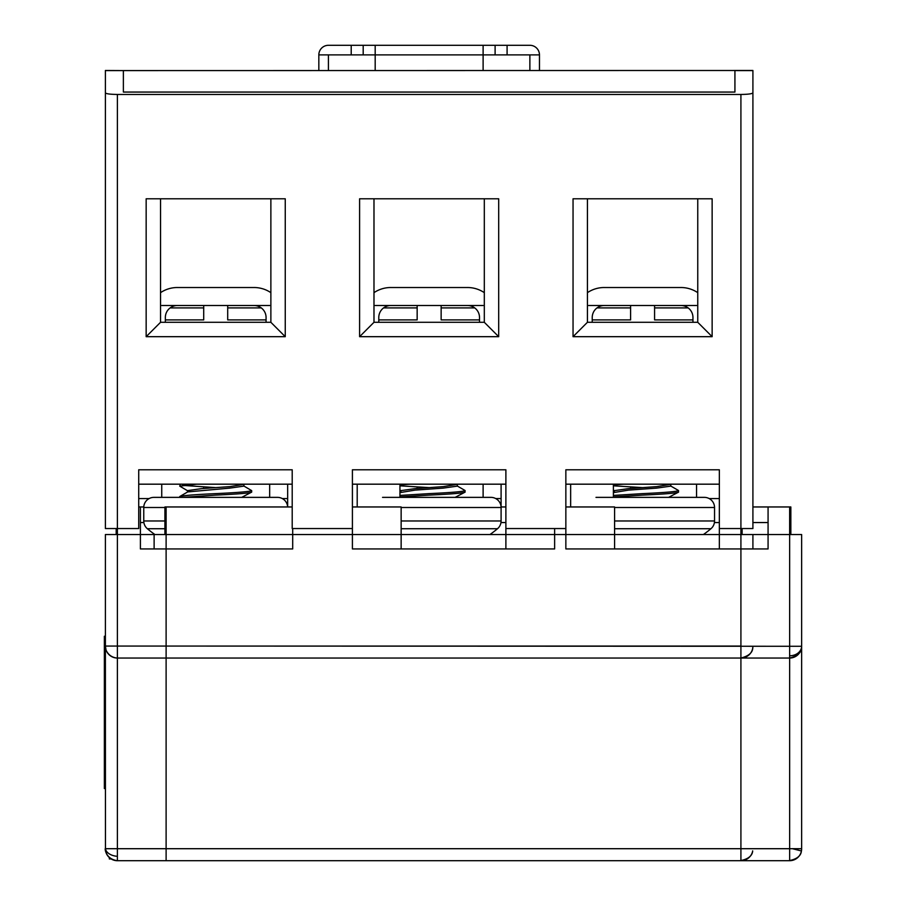 <?xml version="1.0" encoding="UTF-8"?>
<svg xmlns="http://www.w3.org/2000/svg" width="906" height="906" viewBox="0 0 906 906"><rect width="100%" height="100%" fill="white"/><g stroke="black" fill="none" stroke-linecap="round" stroke-linejoin="round"><path stroke-width="1.36" d="M554.631 528.549L554.631 534.54L768.073 534.54L768.073 548.934L614.585 548.934L614.585 534.54L719.341 534.54L719.341 548.934L565.854 548.934L565.854 528.549L505.888 528.549L505.888 469.784L352.411 469.784L352.411 528.549L292.208 528.549L292.208 469.784L138.72 469.784L138.72 528.549L105.39 528.549L105.39 70.589L123.375 70.589L123.375 92.061L734.925 92.061L734.925 70.487L752.909 70.487L105.39 70.589M270.871 322.298L285.254 336.681L146.16 336.681L160.543 322.298L270.871 322.298L270.871 198.788M160.543 322.298L160.543 198.788M565.854 528.549L565.854 469.784L719.341 469.784L719.341 528.549L740.915 528.549L740.915 658.05L116.885 658.039M734.925 70.589L752.909 70.589L752.909 92.865C752.15 93.828 748.152 94.36 740.915 94.462L117.384 94.462C110.147 94.36 106.149 93.828 105.39 92.865M359.603 198.788L498.696 198.788L498.696 336.681L359.603 336.681L359.603 198.788M712.139 336.681L573.045 336.681L573.045 198.788L712.139 198.788L712.139 336.681L697.756 322.298L587.428 322.298L587.428 198.788M146.16 336.681L146.16 198.788L285.254 198.788L285.254 336.681M752.909 92.865L752.909 528.549L740.915 528.549L740.915 94.462M105.39 70.487L123.375 70.589M573.045 336.681L587.428 322.298M697.756 198.788L697.756 322.298M484.314 198.788L484.314 322.298L498.696 336.681M359.603 336.681L373.985 322.298L373.985 198.788M484.314 322.298L373.985 322.298M565.854 484.178L719.341 484.178M352.411 484.178L505.888 484.178M483.113 497.371L483.113 484.178L483.113 497.371L457.337 497.371L457.337 496.715M269.671 484.178L269.671 497.371L269.671 484.178M161.744 497.371L161.744 484.178L161.744 497.371M282.298 498.572L287.655 498.572M138.72 498.572L149.116 498.572M161.744 305.503L269.671 305.503M588.628 305.503L696.555 305.503M696.555 484.178L696.555 497.371M709.183 498.572L719.341 498.572L709.183 498.572M501.097 498.572L495.741 498.572L501.097 498.572M483.113 305.503L467.519 305.503A11.993 11.993 0 0 1 479.512 317.496L479.512 322.298M378.787 322.298L378.787 317.496A11.993 11.993 0 0 1 390.78 305.503L375.186 305.503M287.655 484.178L287.655 506.964A10.147 10.147 0 0 0 277.508 497.371L153.907 497.371A10.147 10.147 0 0 0 143.76 507.507L164.915 507.507M357.202 506.964L357.202 484.178M501.097 484.178L501.097 506.964L505.888 506.964M570.644 506.964L570.644 484.178M138.72 484.178L292.208 484.178M740.145 860.677C754.279 858.197 752.365 849.873 752.693 850.983A11.993 11.993 0 0 1 740.915 860.7L740.915 848.707L117.384 848.707L117.384 860.7A11.993 11.993 0 0 1 105.39 848.707A11.993 11.993 0 0 0 105.413 849.488M106.025 649.93L105.39 646.057L117.384 646.057L117.384 534.54L105.39 534.54L105.39 646.057C104.439 646.805 106.897 657.348 117.384 658.05L117.384 848.707L105.39 848.707C104.802 847.314 104.779 858.956 117.384 860.7L740.915 860.7M740.915 658.05C754.279 654.608 752.524 647.983 752.909 646.284A11.993 11.993 0 0 1 740.915 658.05L740.915 848.707M117.384 94.462L117.384 534.54L140.407 534.54L140.407 548.934L292.695 548.934L292.695 534.54L352.411 534.54L352.411 528.549M292.695 534.54L292.695 528.549M105.651 851.232A11.993 11.993 0 0 0 105.821 851.889M752.909 534.54L752.909 548.934M740.915 646.057L117.384 646.057L117.384 658.05A11.993 11.993 0 0 1 105.39 646.057L105.458 850.009M138.72 506.964L143.771 506.964M143.884 522.547L140.407 522.547M719.341 522.547L714.415 522.547M719.341 534.54L719.341 528.549M742.116 534.54L742.116 528.549M565.854 534.54L505.888 534.54L505.888 548.934L352.411 548.934L352.411 534.54M116.183 528.549L116.183 534.54M752.909 506.964L768.073 506.964L768.073 534.54L789.647 534.54L789.647 658.05L166.115 658.05L166.115 534.54L140.407 534.54L140.407 506.964M292.208 506.964L166.115 506.964L166.115 534.54L505.888 534.54L505.888 528.549M500.973 522.547L505.888 522.547M529.874 70.487L529.874 54.892L539.466 54.892A9.592 9.592 0 0 0 529.874 45.3L328.425 45.3A9.592 9.592 0 0 0 318.833 54.892L318.833 70.487M363.193 45.3L363.193 54.892L483.113 54.892L483.113 45.3M375.186 45.3L375.186 70.487M495.106 45.3L495.106 54.892L483.113 54.892L483.113 70.487M495.106 54.892L507.088 54.892L507.088 45.3M529.874 54.892L507.088 54.892M351.211 45.3L351.211 54.892L328.425 54.892L328.425 70.487M351.211 54.892L363.193 54.892M539.466 70.487L539.466 54.892M328.425 54.892L318.833 54.892M768.073 506.964L789.647 506.964L789.647 534.54L801.64 534.54L801.64 848.707L792.467 848.707L801.425 850.983A11.993 11.993 0 0 0 801.64 848.707A11.993 11.993 0 0 1 789.647 860.7L789.647 848.707L166.115 848.707L166.115 860.7L789.647 860.7A11.993 11.993 0 0 0 798.288 857.031M166.115 646.057L801.64 646.284A11.993 11.993 0 0 1 789.647 658.05L789.647 848.707L792.467 848.707M457.156 485.922L464.982 490.463L465.118 492.117L455.129 497.371L399.942 497.371L399.942 484.178M670.599 485.922L678.435 490.463L678.571 492.117L668.571 497.371L613.385 497.371L613.385 484.178M799.251 855.898L799.251 855.898A11.993 11.993 0 0 0 801.3 851.561M801.64 848.707L801.357 851.3A11.993 11.993 0 0 0 801.402 851.108M154.122 534.54L154.122 548.934M790.145 658.039L789.647 658.05C803.01 654.608 801.255 647.983 801.64 646.284A11.993 11.993 0 0 0 801.64 646.057M352.411 506.964L401.143 506.964L401.143 534.54L505.888 534.54M166.115 506.964L164.915 506.964L164.915 534.54M790.847 534.54L790.847 506.964L789.647 506.964M768.073 522.547L752.909 522.547M554.631 534.54L554.631 548.934L401.143 548.934L401.143 534.54M565.854 506.964L614.585 506.964L614.585 534.54M203.714 319.897L165.345 319.897L203.714 319.897L203.714 305.503M654.585 319.897L692.954 319.897L654.585 319.897L654.585 305.503M614.585 520.973L714.54 520.973A10.147 10.147 0 0 1 710.938 528.73L614.585 528.73M710.938 528.73A105.934 105.934 0 0 1 703.396 534.54M714.54 520.973L714.54 507.507A10.147 10.147 0 0 0 704.392 497.371L595.989 497.371M671.72 484.178L656.68 486.624L628.504 488.628L614.404 490.622L614.404 492.026M670.78 484.721L670.78 486.126L656.68 488.119L628.504 490.123L613.385 492.615M678.571 490.622C676.431 491.618 664.438 492.615 642.592 493.623L613.385 495.423M678.571 492.117C676.431 493.124 664.438 494.121 642.592 495.118L613.385 496.918M613.385 485.82L642.592 487.621M623.724 484.178L613.385 484.925M401.143 520.973L501.097 520.973A10.147 10.147 0 0 1 497.496 528.73L401.143 528.73M497.496 528.73A105.934 105.934 0 0 1 489.953 534.54M501.097 520.973L501.097 507.507A10.147 10.147 0 0 0 490.95 497.371L382.547 497.371M458.277 484.178L443.238 486.624L415.061 488.628L400.962 490.622L400.962 492.026M457.337 484.721L457.337 486.126L443.238 488.119L415.061 490.123L399.942 492.615M465.118 490.622C462.989 491.618 450.995 492.615 429.15 493.623L399.942 495.423M465.118 492.117C462.989 493.124 450.995 494.121 429.15 495.118L399.942 496.918M399.942 485.82L429.15 487.621M410.282 484.178L399.942 484.925M592.23 319.897L630.599 319.897L630.599 305.503M630.599 488.47L630.599 486.964M441.143 305.503L441.143 319.897L479.512 319.897M378.787 319.897L417.156 319.897L417.156 305.503M417.156 488.47L417.156 486.964M592.23 322.298L592.23 317.496A11.993 11.993 0 0 1 604.223 305.503M697.756 292.661A29.977 29.977 0 0 0 680.961 287.519L604.223 287.519A29.977 29.977 0 0 0 587.428 292.661M680.961 305.503A11.993 11.993 0 0 1 692.954 317.496L692.954 322.298M484.314 292.661A29.977 29.977 0 0 0 467.519 287.519L390.78 287.519A29.977 29.977 0 0 0 373.985 292.661M390.78 305.503L467.519 305.503M164.915 520.973L143.76 520.973A10.147 10.147 0 0 0 147.361 528.73A105.934 105.934 0 0 0 154.903 534.54M164.915 528.73L147.361 528.73M244.835 484.178L229.796 486.624L201.619 488.628L187.519 490.622L187.519 492.026M243.895 484.721L243.895 486.126L229.796 488.119L187.701 491.924L179.864 496.465L179.728 497.371L153.907 497.371M243.714 485.922L251.675 490.622C249.546 491.618 237.553 492.615 215.707 493.623C193.861 494.619 181.868 495.616 179.728 496.613M251.675 492.117L241.687 497.371L182.548 497.371L215.707 495.118C237.553 494.121 249.546 493.124 251.675 492.117L251.675 490.622M182.548 485.378L215.707 487.621M196.84 484.178L179.728 486.126L187.701 490.825M179.728 486.126L180.385 484.178M180.804 484.178L179.864 484.472M243.895 496.715L243.895 497.371L277.508 497.371M227.7 305.503L227.7 319.897L266.07 319.897M203.714 488.47L203.714 486.964M165.345 322.298L165.345 317.496A11.993 11.993 0 0 1 177.338 305.503M270.871 292.661A29.977 29.977 0 0 0 254.076 287.519L177.338 287.519A29.977 29.977 0 0 0 160.543 292.661M254.076 305.503A11.993 11.993 0 0 1 266.07 317.496L266.07 322.298M111.144 858.945L109.343 858.945L109.343 857.608M105.39 636.261L104.36 636.261L104.36 788.548L105.39 788.548M117.384 856.295A11.993 7.576 -175 0 1 105.458 848.707M789.647 655.763A11.993 9.706 -178.9 0 0 801.357 648.243A11.993 9.706 1.1 0 0 801.64 646.284M166.115 848.707L166.115 658.05M170.135 307.904L203.714 307.904M227.7 307.904L261.268 307.904M383.578 307.904L417.156 307.904M441.143 307.904L474.721 307.904M597.031 307.904L630.599 307.904M654.585 307.904L688.164 307.904M714.54 507.507L614.585 507.507M501.097 507.507L401.143 507.507M105.39 758.096L104.36 758.096M105.39 666.714L104.36 666.714M105.458 850.032L106.829 854.403M107.044 854.8L108.414 856.668M788.877 860.677C803.01 858.197 801.097 849.873 801.425 850.983M791.425 860.564L793.305 860.134M794.268 859.783L797.065 858.129M799.568 855.445L800.055 854.675M800.983 852.648L801.3 851.549M799.964 652.173L800.315 651.539M614.404 490.724L613.385 490.123M670.78 496.715L670.78 497.371M400.962 490.724L399.942 490.123M143.76 520.973L143.76 507.507"/></g></svg>
